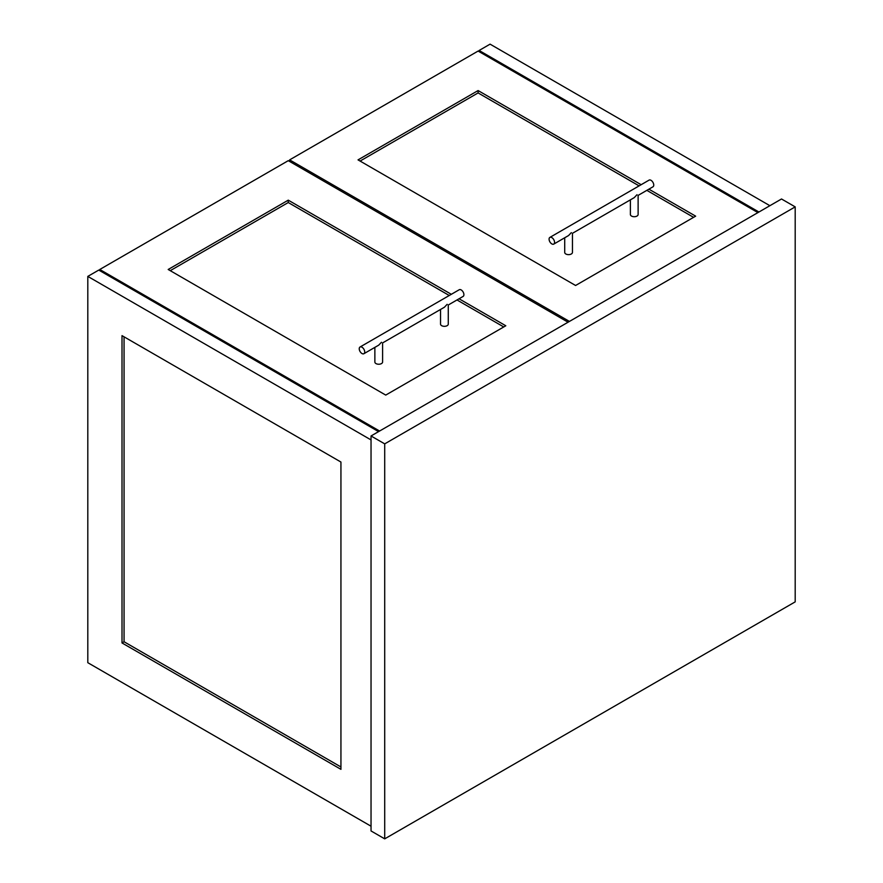 <?xml version="1.0" encoding="UTF-8"?>
<svg xmlns="http://www.w3.org/2000/svg" width="883" height="883" viewBox="0 0 883 883"><rect width="100%" height="100%" fill="white"/><g stroke="black" fill="none" stroke-linecap="round" stroke-linejoin="round"><path stroke-width="1.32" d="M384.712 838.85L371.037 830.947L371.037 435.97L781.51 198.984L795.197 206.876L795.197 601.864L384.712 838.85L384.712 443.862L371.037 435.97M795.197 206.876L384.712 443.862M378.564 431.621L98.753 270.077L87.803 276.401L371.037 439.922M122.009 335.639L122.009 642.945L340.937 769.336L340.937 462.041L122.009 335.639M371.037 826.212L87.803 662.692L87.803 276.401M124.062 336.831L124.062 641.753L122.009 642.945M124.062 641.753L340.937 766.963M479.127 51.655L479.127 50.474L758.938 212.019M769.877 205.695L490.076 44.15L479.127 50.474M757.912 212.604L478.1 51.059L289.624 159.878L289.624 161.457M289.624 159.878L569.436 321.423M641.157 184.702L478.1 90.563L358.034 159.878L575.584 285.485L695.649 216.158L648.895 189.172M639.104 185.883L478.1 92.925L360.087 161.059M478.1 92.925L478.1 90.563M693.596 217.35L646.842 190.353M568.067 322.218L288.255 160.673L99.779 269.481L99.779 270.673M99.779 269.481L379.591 431.025M451.312 294.304L288.255 200.165L168.189 269.481L385.739 395.087L505.804 325.772L459.05 298.774M449.259 295.496L288.255 202.538L288.255 200.165M503.751 326.953L456.997 299.955M288.255 202.538L170.242 270.673M571.312 232.648C572.791 233.509 572.791 233.509 571.312 232.648L568.575 235.54L553.751 244.105A3.874 2.23 -120 0 0 554.347 241.004A3.874 2.23 -120 0 0 551.82 237.593A3.874 2.23 -120 0 0 549.877 237.395A3.874 2.23 -120 0 0 549.292 240.496A3.874 2.23 -120 0 0 551.82 243.907A3.874 2.23 -120 0 0 553.751 244.105M564.712 237.781L564.712 252.406A3.874 2.23 0 0 0 565.837 253.984A3.874 2.23 0 0 0 570.054 254.47A3.874 2.23 0 0 0 572.449 252.406L572.449 233.311L634.248 197.626L636.985 194.735C638.464 195.584 638.464 195.584 636.985 194.735M630.385 199.856L630.385 214.481A3.874 2.23 0 0 0 631.522 216.059A3.874 2.23 0 0 0 635.738 216.545A3.874 2.23 0 0 0 638.122 214.481L638.122 195.386L652.945 186.832A3.874 2.23 -120 0 0 653.541 183.73A3.874 2.23 -120 0 0 651.014 180.32A3.874 2.23 -120 0 0 649.082 180.121L549.877 237.395M381.467 342.262C382.946 343.112 382.946 343.112 381.467 342.262L378.73 345.143L363.906 353.708A3.874 2.23 -120 0 0 364.502 350.606A3.874 2.23 -120 0 0 361.975 347.196A3.874 2.23 -120 0 0 360.032 347.008A3.874 2.23 -120 0 0 359.447 350.109A3.874 2.23 -120 0 0 361.975 353.52A3.874 2.23 -120 0 0 363.906 353.708M374.867 347.383L374.867 362.008A3.874 2.23 0 0 0 375.992 363.586A3.874 2.23 0 0 0 380.209 364.072A3.874 2.23 0 0 0 382.604 362.008L382.604 342.913L444.403 307.229L447.14 304.337C448.619 305.198 448.619 305.198 447.14 304.337M440.54 309.469L440.54 324.094A3.874 2.23 0 0 0 441.666 325.672A3.874 2.23 0 0 0 445.893 326.158A3.874 2.23 0 0 0 448.277 324.094L448.277 304.999L463.1 296.434A3.874 2.23 -120 0 0 463.696 293.333A3.874 2.23 -120 0 0 461.169 289.922A3.874 2.23 -120 0 0 459.237 289.734L360.032 347.008"/></g></svg>
